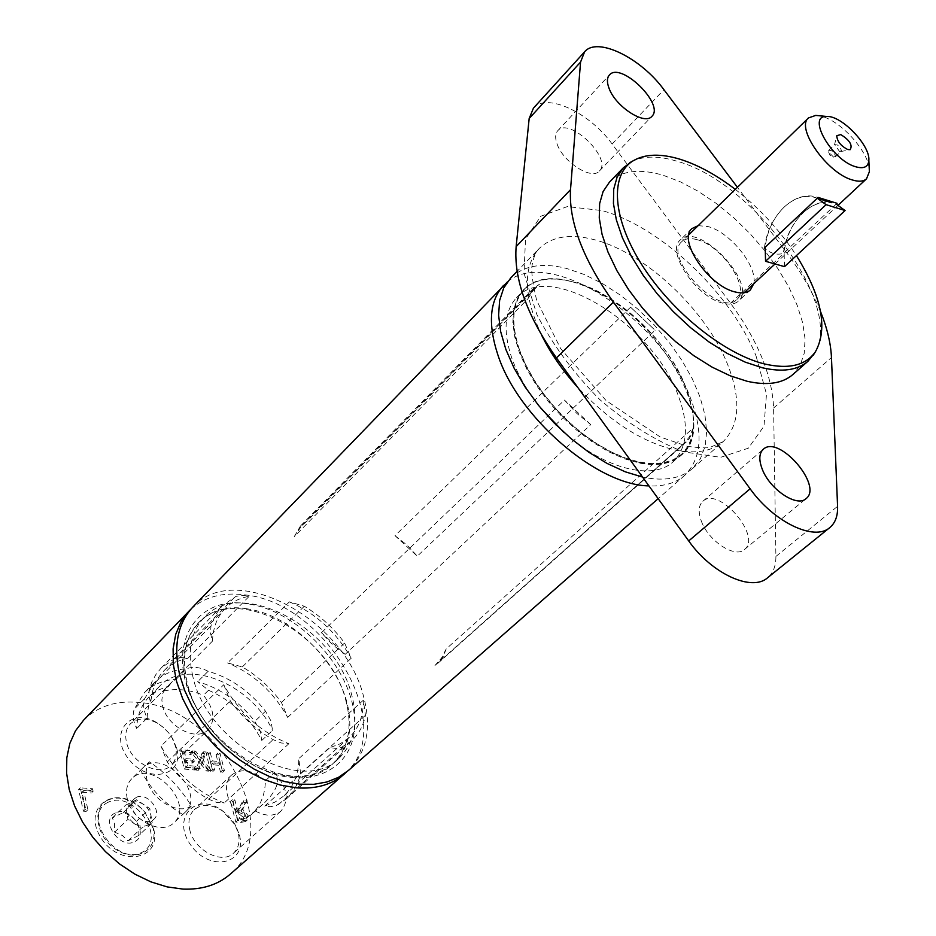 <?xml version="1.0" encoding="UTF-8"?>
<svg xmlns="http://www.w3.org/2000/svg" width="936" height="936" viewBox="0 0 936 936"><rect width="100%" height="100%" fill="white"/><g stroke="black" fill="none" stroke-linecap="round" stroke-linejoin="round"><path stroke-width="0.7" stroke-dasharray="4.68 3.51" d="M238.036 812.202L241.804 813.536L243.734 816.882L243.22 819.55L237.756 819.866L235.778 812.038L238.036 812.202L239.803 810.599L243.582 811.933L245.501 815.279L245.068 817.888L239.522 818.263L237.545 810.436L239.803 810.599M83.55 720.217C97.695 706.259 116.111 700.327 138.809 702.433C218.989 706.996 286.217 829.296 230.279 874.142M190.897 609.172C204.82 596.77 222.815 591.997 244.893 594.875C325.412 602.421 398.245 726.172 346.32 772.212M208.517 690.265C231.812 700.456 249.573 717.187 261.787 740.434L260.114 730.829L254.826 721.317C238.926 701.193 219.866 687.983 197.66 681.689L208.517 690.265L203.451 695.237C214.168 708.669 215.736 720.158 208.143 729.729L171.335 765.168C175.874 760.512 177.267 754.264 175.523 746.448L172.002 737.779L168.761 733.017L163.73 727.728L157.891 723.493C146.765 717.479 137.615 717.573 130.432 723.774C126.149 728.325 124.816 734.386 126.418 741.979C130.326 762.571 159.939 777.711 171.335 765.168M261.787 740.434L272.575 730.384L270.867 720.743L265.531 711.208C249.538 690.99 230.396 677.676 208.131 671.299L197.66 681.689M247.291 603.825C195.554 594.828 164.689 646.004 193.67 702.632C207.266 729.343 227.074 750.122 253.106 764.981C307.733 795.401 358.991 768.807 354.498 717.807C351.456 667.333 297.788 610.307 247.291 603.825M246.215 608.704C294.922 614.87 346.718 669.907 349.561 718.579C353.808 767.766 304.317 793.307 251.761 764.022C226.711 749.724 207.652 729.729 194.559 704.024C166.666 649.537 196.314 600.116 246.215 608.704M203.194 760.43L206.212 752.017L203.674 751.795L201.345 758.406L195.46 751.046L193.05 750.836L200.561 760.09L197.554 768.421L200.117 768.631L202.41 762.091L208.19 769.322L210.577 769.532L203.194 760.43L201.474 762.068L204.493 753.667L206.212 752.017M204.493 753.667L201.954 753.433L199.614 760.044L193.74 752.696L191.33 752.485L198.841 761.728L195.823 770.059L198.385 770.269L200.117 768.631M195.823 770.059L197.554 768.421M198.385 770.269L200.678 763.741L202.41 762.091M200.678 763.741L206.446 770.96L208.19 769.322M206.446 770.96L208.845 771.159L210.577 769.532M208.845 771.159L201.474 762.068M198.841 761.728L200.561 760.09M191.33 752.485L193.05 750.836M193.74 752.696L195.46 751.046M199.614 760.044L201.345 758.406M201.954 753.433L203.674 751.795M184.252 769.076L194.817 769.977L194.302 767.883L185.983 767.181L184.801 762.349L192.559 763.015L192.044 760.933L184.298 760.266L182.707 753.737L191.002 754.475L190.488 752.404L179.958 751.468L184.252 769.076L185.971 767.438L196.537 768.327L196.022 766.245L187.715 765.531L186.533 760.699L194.279 761.377L193.764 759.295L186.018 758.616L184.415 752.088L192.722 752.825L192.208 750.754L181.666 749.806L185.971 767.438M179.958 751.468L181.666 749.806M194.817 769.977L196.537 768.327M194.302 767.883L196.022 766.245M185.983 767.181L187.715 765.531M184.801 762.349L186.533 760.699M192.559 763.015L194.279 761.377M190.488 752.404L192.208 750.754M191.002 754.475L192.722 752.825M182.707 753.737L184.415 752.088M184.298 760.266L186.018 758.616M192.044 760.933L193.764 759.295M93.12 791.294L92.559 788.755L80.309 787.808L85.071 809.488L87.89 809.687L83.69 790.581L93.12 791.294L91.424 792.979L90.862 790.44L92.559 788.755M90.862 790.44L78.624 789.504L83.362 811.173L86.182 811.372L81.994 792.265L83.69 790.581M86.182 811.372L87.89 809.687M81.994 792.265L91.424 792.979M83.362 811.173L85.071 809.488M78.624 789.504L80.309 787.808M242.155 802.187L238.142 809.956L235.193 809.734L233.111 801.497L230.537 801.298L235.778 822.077L240.786 822.428L245.641 821.504L246.472 817.292L240.915 810.915L245.478 802.433L242.155 802.187L243.922 800.584L239.909 808.353L236.96 808.131L234.866 799.882L232.292 799.695L237.545 820.486L242.553 820.837L247.42 819.913L248.239 815.689L242.681 809.312L247.244 800.842L243.922 800.584M245.478 802.433L247.244 800.842M238.142 809.956L239.909 808.353M235.193 809.734L236.96 808.131M233.111 801.497L234.866 799.882M230.537 801.298L232.292 799.695M235.778 812.038L237.545 810.436M237.756 819.866L239.522 818.263M240.915 810.915L242.681 809.312M235.778 822.077L237.545 820.486M243.22 819.55L244.986 817.959M241.804 813.536L243.582 811.933M216.111 754.708L218.252 763.226L210.612 762.559L208.482 754.018L206.271 753.819L210.635 771.311L212.846 771.498L211.126 764.63L218.767 765.285L220.498 772.141L222.698 772.329L218.299 754.907L216.111 754.708L217.831 753.07L219.983 761.6L212.343 760.921L210.202 752.38L207.991 752.181L212.367 769.684L214.578 769.872L212.858 762.992L220.51 763.659L222.241 770.527L224.441 770.714L220.03 753.269L217.831 753.07M218.299 754.907L220.03 753.269M218.252 763.226L219.983 761.6M210.612 762.559L212.343 760.921M208.482 754.018L210.202 752.38M206.271 753.819L207.991 752.181M210.635 771.311L212.367 769.684M222.698 772.329L224.441 770.714M220.498 772.141L222.241 770.527M218.767 765.285L220.51 763.659M211.126 764.63L212.858 762.992M212.846 771.498L214.578 769.872M265.403 780.706C252.685 769.848 241.465 767.918 231.73 774.914C226.886 779.723 225.436 786.38 227.378 794.91C230.244 804.972 236.352 812.951 245.7 818.836L263.063 804.094C276.939 791.201 280.706 780.694 274.353 772.563L265.403 780.706C265.134 794.863 260.454 806.153 251.363 814.612L245.7 818.836M274.353 772.563C287.457 787.363 289.622 800.245 280.858 811.196C273.932 816.613 265.227 816.461 254.732 810.716M189.704 829.565C193.834 849.993 221.809 864.958 233.485 853.199C238.621 848.273 240.201 841.476 238.212 832.818L234.994 824.71L222.651 811.032C211.489 804.036 202.012 803.591 194.243 809.71C189.376 814.519 187.867 821.141 189.704 829.565M239.382 834.877C247.549 864.092 209.851 872.75 190.815 845.185C171.077 818.099 195.671 791.423 221.75 810.202L227.53 814.952L232.514 820.65L235.732 825.692L239.382 834.877M108.014 800.023C91.108 807.522 96.104 837.58 116.696 849.947C137.019 862.933 158.582 849.642 153.118 828.278L144.846 812.191L141.008 808.154C129.694 798.525 118.697 795.811 108.014 800.023M153.715 829.191C161.928 860.664 118.252 867.66 100.409 836.854C81.865 806.458 115.526 783.549 140.95 808.002L144.998 812.249L153.715 829.191M168.889 685.959L171.464 682.461L176.097 679.302C163.227 680.051 152.65 684.508 144.401 692.687L134.234 709.172C132.315 715.022 133.146 721.48 136.714 728.524C137.124 715.49 141.231 704.96 149.023 696.934L158.032 690.136L168.889 685.959L163.87 691.014L162.724 693.751L161.846 700.046L162.607 705.814C166.772 726.628 196.794 742.248 208.143 729.729M176.097 679.302L186.51 668.83C173.605 669.521 163.039 673.967 154.791 682.133L144.659 698.619C142.752 704.48 143.594 710.95 147.198 718.029L136.714 728.524M208.131 671.299C200.117 667.111 192.91 666.28 186.51 668.83M176.81 748.671C184.345 776.47 147.666 784.59 128.326 758.593C108.295 733.063 130.455 706.259 156.827 722.662L163.449 727.459L169.147 733.45L172.821 738.843L176.81 748.671M108.12 802.281C81.268 814.706 115.772 866.151 141.921 852.392C167.918 839.253 134.129 789.434 108.12 802.281M115.315 812.951C99.485 819.69 119.902 850.063 134.679 841.651C150.216 834.666 130.046 804.843 115.315 812.951M138.844 835.403L127.928 840.914L122.359 835.497L114.637 832.116L114.59 823.961L112.402 817.877L123.376 812.495L131.028 815.853L136.539 821.246L138.762 827.295L138.844 835.403L152.205 822.826L141.278 828.302L127.916 819.421L125.611 805.124L136.597 799.765L149.83 808.599L152.205 822.826M136.539 821.246L149.83 808.599M123.376 812.495L136.597 799.765M112.402 817.877L125.611 805.124M114.637 832.116L127.916 819.421M127.928 840.914L141.278 828.302M146.753 825.552L148.613 824.265L151.024 815.701L149.877 811.992L147.116 807.651L142.354 803.638L137.826 801.836L132.631 801.871L129.121 803.825L126.769 812.261L130.01 819.55L133.754 823.259L138.2 825.681L142.752 826.488L146.753 825.552M136.375 797.367C146.905 791.47 163.075 811.606 153.925 819.246L152.065 820.544C141.64 826.582 125.307 806.446 134.386 798.759L136.375 797.367M345.606 699.578C352.884 727.003 348.578 748.437 332.69 763.893C296.63 801.52 201.064 749.315 187.095 682.098C181.432 657.107 185.246 637.475 198.561 623.2C234.901 582.414 329.273 633.11 345.606 699.578M192.816 676.389C187.095 651.362 190.886 631.706 204.177 617.444C240.494 576.693 335.029 627.611 351.503 694.196C358.851 721.656 354.58 743.114 338.703 758.558C302.679 796.173 206.903 743.722 192.816 676.389M192.711 607.195C234.784 559.728 344.085 618.556 363.344 695.518C372.001 727.518 367.017 752.509 348.391 770.492M507.347 281.97C549.49 245.337 662.173 319.176 690.639 398.549C703.568 432.994 701.579 458.617 684.672 475.406C675.839 483.07 663.94 486.568 648.94 485.901M540.704 408.026C527.377 391.447 517.713 374.728 511.711 357.856C502.819 330.853 504.481 310.752 516.672 297.543C549.795 259.752 653.094 324.394 678.308 395.741C689.305 425.318 687.597 447.303 673.171 461.705C652.848 481.116 604.211 468.971 563.963 432.432M519.55 350.029C510.576 322.99 512.168 302.878 524.324 289.704C557.341 252.018 660.839 317.011 686.275 388.463C697.378 418.076 695.74 440.072 681.361 454.44L673.312 459.705L663.472 462.793L652.076 463.601L639.405 462.068L625.751 458.184L611.465 452.041L596.946 443.769L582.555 433.59L568.714 421.75L555.773 408.576L544.097 394.419L534 379.677L525.751 364.748L519.55 350.029M639.861 462.571L624.78 458.23L608.985 451.152L592.956 441.546L577.243 429.706L562.337 415.993L548.742 400.854L536.901 384.801L527.19 368.351L519.901 352.041L515.256 336.398L513.361 321.902L514.238 308.985L517.807 298.034L523.926 289.329C547.478 265.075 605.885 285.141 647.653 329.355C689.82 373.183 707.078 432.49 681.712 454.849C671.837 463.414 657.891 465.988 639.861 462.571M510.646 278.05C523.61 265.508 542.318 262.326 566.771 268.503L584.345 274.541L602.41 283.526L620.404 295.156L637.825 309.079L654.17 324.874L668.971 342.085L681.806 360.231L692.289 378.787L700.093 397.215L704.948 414.964L706.668 431.496L705.136 446.285L700.339 458.815L692.347 468.655C681.08 478.343 665.203 481.303 644.693 477.512L642.564 477.067M571.65 281.619C550.649 276.401 534.573 279.139 523.411 289.856L517.292 298.561L513.724 309.512L512.846 322.429L514.73 336.925L519.375 352.568L526.664 368.878L536.375 385.316L548.215 401.368L561.799 416.497L576.705 430.209L592.418 442.049L608.435 451.655L624.23 458.722L639.311 463.063C657.341 466.479 671.287 463.905 681.162 455.341C725.365 420.533 645.957 297.472 571.65 281.619M533.438 108.143C546.308 92.301 589.516 112.472 612.109 143.992L730.513 303.194C757.856 340.54 772.223 375.476 773.604 408.014L775.897 556.452C775.979 565.964 773.194 573.078 767.543 577.804M701.31 521.024C708.283 540.973 735.123 558.605 744.436 549.526C762.313 536.504 718.614 485.854 702.854 501.275C698.572 505.346 698.057 511.933 701.31 521.024M557.189 144.284C563.378 162.384 592.008 180.426 599.356 171.042C612.904 158.804 569.264 116.485 557.751 130.736C555.153 133.719 554.966 138.236 557.189 144.284M820.568 311.653C812.448 291.634 800.877 271.627 785.854 251.632L737.428 187.305M609.476 182.122C621.504 170.586 639.428 168.304 663.226 175.289L680.449 181.865L698.244 191.318L716.098 203.323L733.485 217.526L749.912 233.497L764.911 250.778L778.05 268.878L788.954 287.293L797.261 305.475L802.702 322.885L805.077 338.996L804.235 353.281L800.163 365.274L792.897 374.517M631.777 161.554C643.582 155.762 658.698 155.657 677.102 161.261C754.077 182.075 844.927 306.832 814.495 353.235M735.31 189.376C759.552 208.225 779.922 230.303 796.419 255.61M698.162 225.646L708.061 226.57C730.302 232.163 758.183 267.088 753.655 283.865M723.037 303.217C696.618 297.554 665.601 251.527 680.203 240.084C697.928 220.288 759.002 284.345 738.375 301.111C734.912 304.223 729.787 304.925 723.037 303.217M869.216 168.258C867.602 151.129 842.295 122.721 823.481 116.871L819.152 115.736M764.384 247.981C766.561 231.672 773.113 218.065 784.064 207.16C795.354 196.876 806.703 193.635 818.099 197.426M837.065 203.323L832.233 202.012M828.395 201.673C819.515 201.72 811.044 205.452 802.983 212.905C812.284 204.411 821.855 201.006 831.694 202.702M817.257 198.221L817.233 198.21C806.2 194.115 795.144 197.098 784.064 207.16C773.335 217.889 767.052 231.239 765.192 247.221M839.533 151.468L841.464 150.661L840.376 147.783L837.521 145.033L834.713 144.577L839.533 151.468M833.578 157.131L835.509 156.324L834.432 153.446L831.577 150.708L828.769 150.263L828.594 151.983L833.578 157.131M836.222 204.106L784.122 252.65C785.959 236.785 792.254 223.529 802.983 212.905C792.032 223.716 785.48 237.206 783.315 253.41C776.985 255.224 770.901 253.633 765.075 248.625M784.508 266.631L784.122 252.65L783.315 253.41M697.027 239.663C690.277 237.814 685.187 238.481 681.759 241.663C662.559 257.377 720.264 317.912 736.878 299.473C750.859 288.545 722.054 245.595 697.027 239.663M163.87 691.014C176.167 688.182 189.353 689.586 203.451 695.237M147.198 718.029C147.572 704.96 151.655 694.418 159.436 686.404C186.007 657.306 250.719 683.455 272.575 730.384M345.173 654.346L332.467 644.635L321.411 632.689L564.455 400.081L576.868 413.431L590.756 424.616L345.173 654.346L321.411 632.689M590.756 424.616L564.455 400.081M191.377 806.036C177.887 815.513 150.86 799.484 146.917 779.466C145.384 772.504 146.227 766.619 149.468 761.834C166.725 773.592 180.695 788.334 191.377 806.036L184.977 812.425C206.914 793.798 162.326 747.033 142.681 768.07L149.468 761.834M127.214 798.548C125.494 790.241 127.015 783.631 131.777 778.717C151.456 757.669 195.776 804.153 173.827 822.802C161.612 835.743 131.262 820.1 127.214 798.548M182.473 814.332C164.373 803.626 150.462 788.966 140.751 770.34M294.196 536.714L300.491 525.985L306.891 521.27L539.557 284.123L533.438 288.335L527.951 298.736L294.196 536.714L301.895 525.564L306.891 521.27M527.951 298.736L534.842 288.042L539.557 284.123M287.668 717.374L351.211 658.219L344.6 642.985C333.415 627.857 319.983 615.607 304.329 606.247L289.388 601.86L227.588 662.91L242.284 666.935C257.611 675.874 270.656 687.714 281.432 702.445L287.668 717.374C273.429 691.821 253.399 673.663 227.588 662.91M289.388 601.86C315.689 613.279 336.305 632.069 351.211 658.219M630.583 307.207L394.992 535.661L417.304 556.171L655.118 330.268L630.583 307.207L655.118 330.268M394.992 535.661L406.891 544.939L417.304 556.171M264.771 806.036L329.928 747.607L335.357 748.367L341.219 747.525L351.269 741.066C358.582 734.432 363.32 725.845 365.461 715.303L363.332 700.21L298.818 758.605L300.596 773.475C298.256 783.923 293.401 792.488 286.03 799.168L275.945 805.732L270.118 806.68L264.771 806.036L274.927 802.129L283.538 796.162C293.588 786.86 298.678 774.341 298.818 758.605M363.332 700.21C363.542 716.145 358.663 728.723 348.695 737.966L340.119 743.851L329.928 747.607M223.727 684.754L230.35 700.97C242.143 717.14 256.394 730.033 273.09 739.639L281.128 742.95L288.85 743.71C260.945 732.35 239.242 712.694 223.727 684.754L161.027 746.097C175.804 773.358 196.876 792.312 224.231 802.971L216.614 802.374L208.728 799.262C192.418 790.113 178.589 777.687 167.251 761.962L161.027 746.097M288.85 743.71L224.231 802.971M187.925 658.254L249.198 596.302L242.705 595.284L235.977 596.384L222.253 605.721L215.444 614.847L210.974 625.915L210.46 633.145L212.484 641.113L150.766 703.275L149.023 696.536L149.117 690.218L151.913 681.794L155.938 674.458L161.097 668.117L174.002 658.979L180.496 657.411L187.925 658.254C178.378 660.149 170.399 664.303 163.975 670.738C155.949 679.033 151.538 689.879 150.766 703.275M212.484 641.113C213.01 627.553 217.257 616.672 225.225 608.447C231.59 602.059 239.581 598.01 249.198 596.302M446.203 648.905L443.137 656.85L438.06 663.156L689.153 438.82L691.739 433.894L693.19 428.068L446.203 648.905L441.616 657.914L434.959 665.508M693.19 428.068L689.387 436.936L683.362 444.167M265.531 711.208L254.826 721.317M240.318 820.041L242.085 818.45M246.472 817.292L248.239 815.689M245.431 821.679L247.209 820.088M240.786 822.428L242.553 820.837M243.734 816.882L245.501 815.279M541.78 335.498C523.563 296.232 522.639 267.298 538.996 248.695C551.819 236.305 570.492 233.368 595.015 239.862C645.524 252.966 706.551 310.635 727.775 364.841C741.242 399.532 739.662 425.155 723.025 441.733C711.898 451.316 696.045 454.089 675.5 450.052C642.248 442.272 609.675 421.399 577.781 387.445M756.066 355.984L766.479 394.15L763.998 426.137L748.332 448.192L720.615 457.33L683.608 451.842C655.516 440.809 627.494 423.318 599.543 399.38C573.347 372.739 552.462 344.483 536.89 314.601L523.985 273.125L525.529 239.113L540.762 216.251L567.321 206.587L601.871 210.553C660.465 226.43 730.934 293.179 756.066 355.984M773.604 408.014L831.46 357.493M775.897 556.452L837.58 506.329M730.513 303.194L785.854 251.632M612.109 143.992L663.928 89.692M144.659 698.619L134.234 709.172M281.432 702.445L344.6 642.985M242.284 666.935L304.329 606.247M278.483 804.586L343.758 746.413M300.596 773.475L365.461 715.303M208.728 799.262L273.09 739.639M167.251 761.962L230.35 700.97M174.002 658.979L235.123 596.735M149.561 688.299L210.974 625.915M251.761 764.022L253.106 764.981M194.559 704.024L193.67 702.632M247.42 819.913L245.641 821.504M243.29 819.48L245.068 817.888M231.73 774.914L194.243 809.71M280.858 811.196L233.485 853.199M222.651 811.032L221.75 810.202M234.994 824.71L235.732 825.692M171.464 682.461L130.432 723.774M157.891 723.493L156.827 722.662M172.002 737.779L172.821 738.843M134.386 798.759L129.121 803.825M153.925 819.246L148.613 824.265M204.177 617.444L198.561 623.2M338.703 758.558L332.69 763.893M684.672 475.406L658.16 498.654M524.324 289.704L516.672 297.543M681.361 454.44L673.171 461.705M692.347 468.655L723.025 441.733L709.944 447.42C706.528 448.227 699.017 447.864 687.41 446.32L660.313 437.042L606.107 400.573L560.641 348.59L536.691 300.503C532.549 282.625 531.016 270.808 532.104 265.063C533.614 257.026 535.918 251.573 538.996 248.695L517.093 271.37M691.95 228.595L680.203 240.084M750.415 289.926L738.375 301.111M599.356 171.042L651.865 116.345M557.751 130.736L609.383 75.032M744.436 549.526L806.001 498.677M702.854 501.275L763.261 449.315M821.398 198.537L835.532 202.925M835.193 157.002L841.16 151.339M828.769 150.263L834.713 144.577M840.75 151.562L849.794 149.76M834.467 144.975L836.702 136.036M828.594 151.983L830.068 155.458L833.461 157.096M688.837 234.76L681.759 241.663M838.27 205.101L775.031 263.964M744.108 292.746L736.878 299.473M154.791 682.133L144.401 692.687M159.436 686.404L149.023 696.934M263.063 804.094L251.363 814.612M142.681 768.07L131.777 778.717M184.977 812.425L173.827 822.802M534.842 288.042L301.895 525.564M533.438 288.335L300.491 525.985M286.03 799.168L351.269 741.066M348.695 737.966L283.538 796.162M161.097 668.117L222.253 605.721M225.225 608.447L163.975 670.738M683.526 444.015L435.146 665.344M686.275 442.026L438.06 663.156"/><path stroke-width="1.4" d="M346.32 772.212L230.279 874.142C217.889 884.824 202.153 889.808 183.035 889.095L167.146 886.895L150.93 881.876L134.901 874.154L119.574 863.963L105.452 851.62L92.992 837.509L82.59 822.112L74.587 805.908L69.206 789.434L66.596 773.194L66.819 757.727L69.826 743.465L75.465 730.852L83.55 720.217L190.897 609.172M344.354 774.037C332.105 784.602 316.192 789.2 296.618 787.843L280.274 785.047L263.496 779.337L246.811 770.855L230.759 759.856L215.865 746.694L202.609 731.765L191.424 715.572L182.672 698.642L176.6 681.525L173.394 664.771L173.101 648.894L175.699 634.386L181.069 621.656L188.99 611.056M658.16 498.654L348.391 770.492L338.493 777.336L326.898 781.993L313.888 784.298L299.742 784.181L284.836 781.583L269.545 776.564L254.276 769.216L239.44 759.74L225.424 748.355L212.624 735.368L201.38 721.141L191.985 706.048L184.696 690.499L179.677 674.914C173.195 646.179 177.547 623.61 192.711 607.195L507.347 281.97M648.94 485.901C596.946 485.293 517.772 417.07 497.812 354.697C487.703 323.692 489.622 300.596 503.545 285.41M563.963 432.432L540.704 408.026M642.564 477.067L625.236 471.802L607.136 463.46L588.838 452.263L570.913 438.539L553.948 422.744L538.516 405.358L525.096 386.954L514.11 368.152L505.896 349.526L500.69 331.683L498.595 315.175L499.625 300.468L503.708 287.984L510.646 278.05L517.093 271.37M829.799 527.576L767.543 577.804C751.807 592.055 711.699 573.71 688.709 540.926L556.429 357.903C527.062 315.912 513.642 278.811 516.145 246.601L529.168 118.521L533.438 108.143L584.59 51.843L580.554 62.092L570.515 189.692C568.749 221.844 583.046 259.319 613.408 302.117L750.122 488.803C773.92 522.253 814.46 541.558 829.799 527.576C835.322 522.955 837.907 515.876 837.58 506.329L831.46 357.493C830.817 343.442 827.19 328.162 820.568 311.653M737.428 187.305L663.928 89.692C640.657 57.669 597.074 36.399 584.59 51.843M762.22 469.1C758.733 459.904 759.084 453.305 763.261 449.315C778.612 434.199 823.516 485.995 806.001 498.677C796.945 507.593 769.684 489.294 762.22 469.1M609.137 88.534C606.785 82.438 606.867 77.945 609.383 75.032C620.545 61.121 665.075 104.481 651.865 116.345C644.764 125.506 615.748 106.751 609.137 88.534M814.495 353.235L807.943 361.273L792.897 374.517C782.414 383.538 767.157 385.784 747.115 381.268L730.138 375.781L712.191 367.181L693.868 355.727L675.745 341.745L658.441 325.705L642.529 308.108L628.524 289.563L616.894 270.668L607.99 252.053L602.059 234.316L599.262 218.006L599.637 203.615L603.1 191.552L609.476 182.122L623.423 167.719L631.777 161.554M807.943 361.273C797.542 370.235 782.309 372.388 762.255 367.743L745.255 362.15L727.26 353.434L708.868 341.862L690.674 327.764L673.277 311.606L657.259 293.904L643.137 275.266L631.39 256.3L622.37 237.627L616.344 219.843L613.443 203.521L613.723 189.142L617.105 177.103L623.423 167.719M796.419 255.61C821.796 296.536 828.149 328.559 815.467 351.69C805.873 365.379 789.025 369.498 764.899 364.045C724.768 354.405 672.025 312.285 642.225 265.379C612.261 218.474 609.617 174.681 633.368 160.676C645.22 153.855 660.851 153.399 680.25 159.307C698.116 164.958 716.473 174.985 735.31 189.376M753.655 283.865L750.415 289.926C746.963 293.015 741.862 293.682 735.099 291.95C708.669 286.147 677.418 239.955 691.95 228.595L698.162 225.646M855.504 166.713C831.425 159.939 806.107 114.906 826.968 116.485C841.78 115.573 870.468 145.665 868.842 160.419C868.222 167.006 863.776 169.112 855.504 166.713M840.774 134.597C849.677 140.131 852.801 145.162 850.157 149.678L847.583 149.456C840.657 145.782 837.053 141.184 836.796 135.673L840.774 134.597M819.152 115.736L815.736 115.409L808.482 117.936C795.413 127.858 827.143 173.078 852.251 179.934C858.686 181.923 863.448 181.549 866.525 178.811L869.38 171.686L869.216 168.258M818.099 197.426L837.065 203.323L836.222 204.106L845.079 210.541L784.508 266.631L765.554 261.296L765.192 247.221L818.099 197.426M832.233 202.012L828.395 201.673M765.075 248.625L764.384 247.981L765.192 247.221M831.694 202.702L817.257 198.221L826.09 204.668L765.554 261.296M845.079 210.541L826.09 204.668M577.781 387.445C562.747 370.796 550.742 353.48 541.78 335.498M529.168 118.521L580.554 62.092M516.145 246.601L570.515 189.692M556.429 357.903L613.408 302.117M688.709 540.926L750.122 488.803M633.368 160.676L629.776 162.677M815.467 351.69L813.279 355.177M826.968 116.485L815.736 115.409M868.842 160.419L869.38 171.686M808.482 117.936L688.837 234.76M866.525 178.811L838.27 205.101M775.031 263.964L744.108 292.746"/></g></svg>
